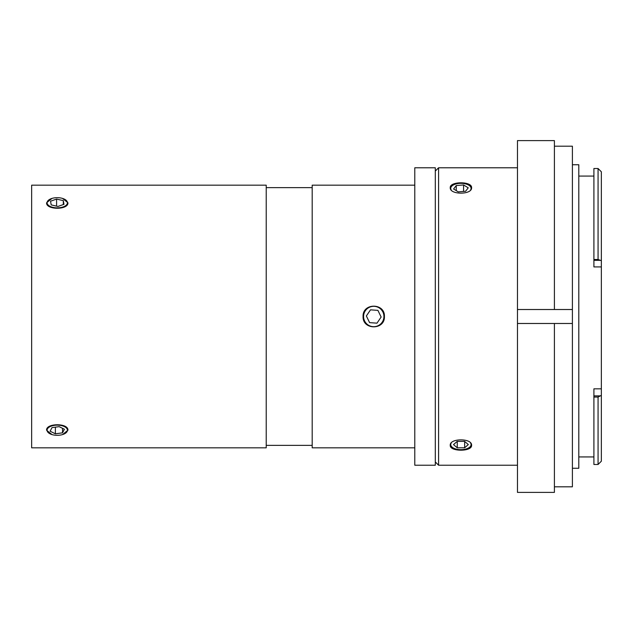 <?xml version="1.0" encoding="UTF-8"?>
<svg xmlns="http://www.w3.org/2000/svg" width="633" height="633" viewBox="0 0 633 633"><rect width="100%" height="100%" fill="white"/><g stroke="black" fill="none" stroke-linecap="round" stroke-linejoin="round"><path stroke-width="0.95" d="M435.306 461.94L438.59 465.223L438.59 167.777L517.47 167.777M471.585 187.7C472.242 194.94 449.588 194.94 450.245 187.7C449.588 181.18 472.242 181.18 471.585 187.7M471.585 445.3C472.242 451.82 449.588 451.82 450.245 445.3C449.588 438.06 472.242 438.06 471.585 445.3M369.601 322.632L366.365 315.97L370.511 309.838L377.901 310.368L381.137 317.03L376.983 323.162L369.601 322.632M379.452 308.073A10.175 10.175 0 0 1 378.202 325.655A10.175 10.175 0 0 1 363.595 315.78A10.175 10.175 0 0 1 379.452 308.073M463.562 184.955L468.23 187.827L465.579 191.285L458.268 191.87L453.6 188.998L456.251 185.54L463.562 184.955L463.562 191.451M456.251 185.54L456.251 190.628M451.289 190.058A10.175 5.088 180 0 1 452.603 185.477A10.175 5.088 180 0 1 469.227 185.477A10.175 5.088 180 0 1 470.541 190.058M464.662 447.784L457.255 447.808L453.513 444.611L457.168 441.391L464.575 441.367L468.317 444.564L464.662 447.784L464.662 441.438M457.255 447.808L457.255 441.391M470.541 442.942A10.175 5.088 0 0 1 469.227 447.523A10.175 5.088 0 0 1 452.603 447.523A10.175 5.088 0 0 1 450.736 444.619A10.175 5.088 0 0 1 451.289 442.942M601.35 260.733L601.35 171.796L598.066 168.513L598.066 259.498L600.4 260.321L593.904 260.321L593.904 266.928L601.35 266.928L601.35 260.733L600.4 260.321M601.35 266.928L601.35 388.828L593.904 388.828L593.904 395.87L600.4 395.87L598.066 397.073L598.066 464.487L593.904 464.487L593.904 395.87M598.066 464.487L601.35 461.204L601.35 388.828M600.4 395.87L601.35 395.301M598.066 397.073L593.904 397.073M593.904 260.321L593.904 259.498L598.066 259.498M572.398 468.262L578.799 468.262L578.799 164.738L572.398 164.738M593.904 259.498L593.904 168.513L598.066 168.513M572.398 323.479L517.47 323.479L517.47 309.521L572.398 309.521L572.398 486.809L554.405 486.809M554.405 323.479L517.47 323.479L517.47 492.395L554.405 492.395L554.405 323.479M572.398 309.521L572.398 146.191L554.405 146.191M554.405 309.521L554.405 140.605L517.47 140.605L517.47 309.521M384.421 316.5C385.07 330.26 362.424 330.26 363.081 316.5C362.424 302.74 385.07 302.74 384.421 316.5M435.306 316.5L435.306 465.223L414.789 465.223L414.789 167.777L435.306 167.777L435.306 316.5M51.993 434.586L46.589 430.226C45.932 422.939 68.586 422.939 67.929 430.226L62.525 434.586M62.525 198.414L67.929 202.774C68.586 210.061 45.932 210.061 46.589 202.774L51.993 198.414M266.224 316.5L266.224 447.824L31.65 447.824L31.65 185.176L266.224 185.176L266.224 316.5M414.789 185.176L312.188 185.176L312.188 447.824L414.789 447.824M59.138 426.65L64.4 429.253L62.517 432.837L55.38 433.811L50.118 431.208L52.001 427.623L59.138 426.65M55.38 433.811L55.38 427.164M62.517 432.837L62.517 428.319M54.667 435.148A10.175 5.088 -0 0 1 48.947 433.17A10.175 5.088 -0 0 1 50.482 426.436A10.175 5.088 -0 0 1 64.036 426.436A10.175 5.088 -0 0 1 65.571 433.17A10.175 5.088 -0 0 1 54.667 435.148M56.59 199.086L63.308 200.637L63.98 204.324L57.927 206.461L51.21 204.902L50.537 201.215L56.59 199.086L56.59 206.144M63.308 200.637L63.308 204.562M66.497 204.902A10.175 5.088 180 0 1 52.167 207.173A10.175 5.088 180 0 1 48.947 199.83A10.175 5.088 180 0 1 65.571 199.83A10.175 5.088 180 0 1 66.497 204.902M435.306 171.06L438.59 167.777M438.59 465.223L517.47 465.223M593.904 176.069L578.799 176.069M593.904 456.931L578.799 456.931M266.224 445.363L312.188 445.363M266.224 187.637L312.188 187.637"/></g></svg>
